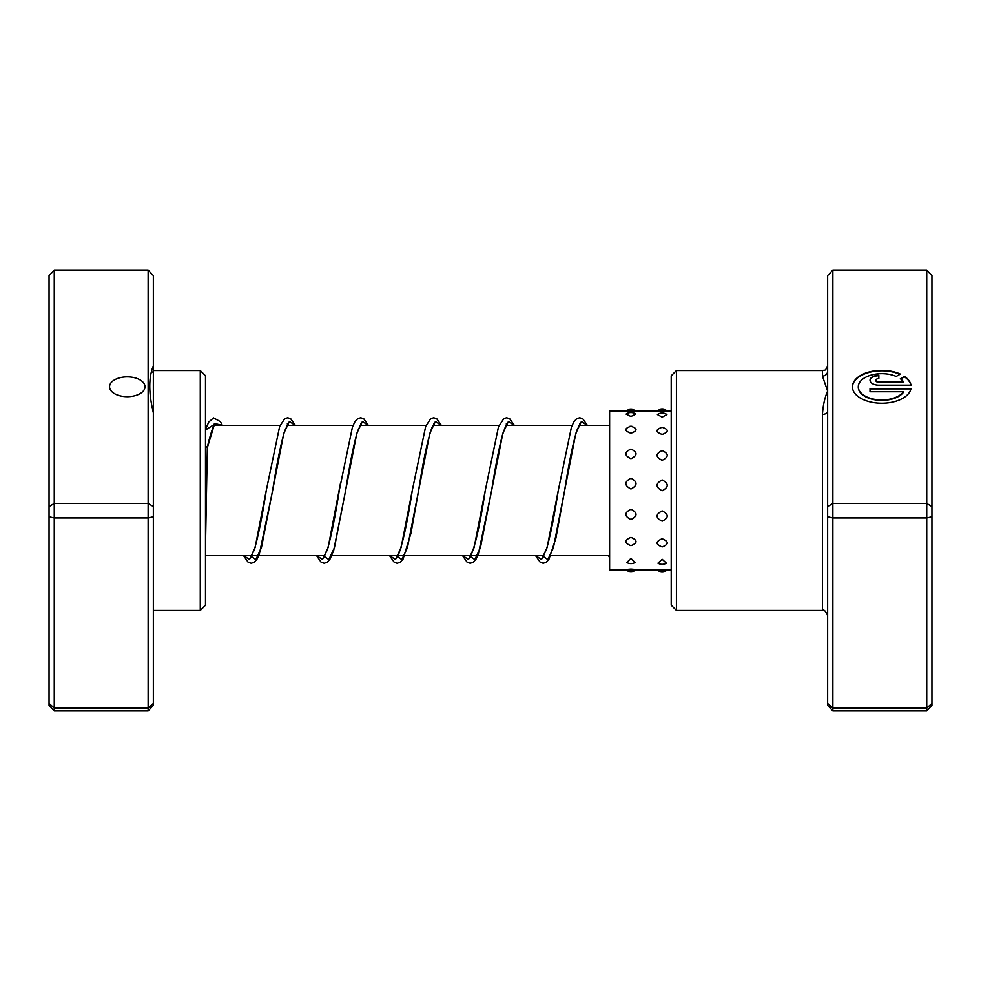 <?xml version="1.0" encoding="UTF-8"?>
<svg xmlns="http://www.w3.org/2000/svg" width="981" height="981" viewBox="0 0 981 981"><rect width="100%" height="100%" fill="white"/><g stroke="black" fill="none" stroke-linecap="round" stroke-linejoin="round"><path stroke-width="1.47" d="M144.992 386.772A17.732 9.92 0 0 0 127.272 376.851A17.732 9.92 0 0 0 109.541 386.772A17.732 9.92 0 0 0 127.272 396.68A17.732 9.92 0 0 0 144.992 386.772M153.343 516.803L148.131 517.931L148.131 270.082L153.343 275.612L153.343 365.741C148.585 377.378 148.585 393.05 153.343 412.768L153.343 705.388L148.131 710.918L54.262 710.918L54.262 708.11L49.05 703.402L49.05 275.612L54.262 270.082L54.262 708.11L148.131 708.11L148.131 517.931L54.262 517.931L49.05 516.803M153.343 365.741L153.343 412.768M200.271 370.56L205.483 375.784L205.483 605.216L200.271 610.44L200.271 370.56L153.343 370.56M148.131 270.082L54.262 270.082M153.343 506.564L148.131 503.449L54.262 503.449L49.05 506.564M148.131 710.918L148.131 708.11L153.343 703.402M54.262 710.918L49.05 705.388L49.05 703.402M827.657 516.803L832.869 517.931L832.869 710.918L827.657 705.388L827.657 411.088A5.212 3.311 0 0 1 822.446 414.399C823.059 405.3 824.8 397.538 827.657 391.088L822.446 376.066L822.446 370.56L822.446 376.066A5.212 4.979 0 0 0 827.657 371.088L827.657 275.612L832.869 270.082L926.738 270.082L926.738 503.449L832.869 503.449L832.869 517.931L926.738 517.931L926.738 503.449L931.95 506.564L931.95 705.388L926.738 710.918L926.738 517.931L931.95 516.803M903.562 391.738L903.562 392.167A23.495 13.145 180 0 1 877.296 400.138A23.495 13.145 180 0 1 858.301 387.237L858.301 386.808A23.495 13.145 0 0 0 877.296 399.708A23.495 13.145 0 0 0 903.562 391.738L870.037 391.738L870.037 388.451L911.006 388.451A29.356 16.419 180 0 1 880.313 403.216A29.356 16.419 180 0 1 852.428 386.808A29.356 16.419 180 0 1 869.203 371.971A29.356 16.419 180 0 1 900.362 374.092L896.193 376.434A23.495 13.145 0 0 0 871.459 375.012A23.495 13.145 0 0 0 858.301 386.808M878.853 385.165A8.804 4.93 180 0 1 870.037 380.236A8.804 4.93 180 0 1 878.853 375.306L878.853 378.592A2.931 1.643 0 0 0 875.91 380.236A2.931 1.643 0 0 0 878.853 381.879L903.562 381.879A23.495 13.145 0 0 0 900.337 378.752L904.519 376.41A29.356 16.419 180 0 1 911.006 385.165L878.853 385.165M903.562 381.879L878.853 382.308A2.931 1.643 180 0 1 875.91 380.677L875.91 380.236M676.436 610.44L671.225 605.216L671.225 375.784L676.436 370.56L676.436 610.44L822.446 610.44L822.446 414.399M832.869 270.082L832.869 503.449L827.657 506.564M832.869 710.918L926.738 710.918M827.657 703.402L832.869 708.11L926.738 708.11L931.95 703.402M926.738 270.082L931.95 275.612L931.95 506.564M827.657 411.088L827.657 371.088M878.853 378.592L878.853 375.748A8.804 4.93 0 0 0 870.049 380.456M910.908 385.165A29.356 16.419 0 0 0 904.519 376.851L904.519 376.41M904.519 376.851L900.681 378.997M899.945 374.337A29.356 16.419 0 0 0 869.129 372.424A29.356 16.419 0 0 0 852.428 387.029M910.908 388.881L870.037 388.881L870.037 391.738M630.942 449.065C624.186 452.192 624.186 455.405 630.942 458.703C637.699 455.392 637.699 452.18 630.942 449.065M662.163 450.561C655.406 453.737 655.406 456.974 662.163 460.31C668.919 456.962 668.919 453.725 662.163 450.561M630.942 426.245L629.9 426.306A8.338 8.338 0 0 1 630.942 426.245C624.186 428.427 624.186 430.757 630.942 433.234C637.699 430.745 637.699 428.415 630.942 426.245L631.985 426.306A8.338 8.338 0 0 0 630.942 426.245M662.163 427.287C655.406 429.531 655.406 431.922 662.163 434.46C668.919 431.91 668.919 429.519 662.163 427.287M626.123 414.08L630.942 416.484L635.774 414.08A8.338 8.338 0 0 0 626.123 414.08M657.405 414.534L662.163 417.133L666.921 414.534A8.338 8.338 0 0 0 657.405 414.534M626.099 570.022L609.618 570.022L609.618 410.978L671.225 410.978M630.942 569.066C624.186 569.581 624.186 569.9 630.942 570.01C637.699 569.9 637.699 569.581 630.942 569.066M662.163 569.311C655.406 569.753 655.406 569.986 662.163 570.022C668.919 569.986 668.919 569.753 662.163 569.311M630.942 558.373L626.847 562.53A8.338 8.338 0 0 0 635.038 562.53L630.942 558.373M662.163 559.268L657.944 563.18A8.338 8.338 0 0 0 666.393 563.18L662.163 559.268M630.942 537.355C624.186 540.261 624.186 543.033 630.942 545.669C637.699 543.02 637.699 540.249 630.942 537.355M662.163 538.753C655.406 541.61 655.406 544.332 662.163 546.92C668.919 544.32 668.919 541.598 662.163 538.753M630.942 509.2C624.186 512.72 624.186 516.178 630.942 519.562C637.699 516.153 637.699 512.707 630.942 509.2M662.163 510.893C655.406 514.387 655.406 517.821 662.163 521.181C668.919 517.809 668.919 514.375 662.163 510.893M630.942 478.201C624.186 481.781 624.186 485.399 630.942 489.016C637.699 485.399 637.699 481.781 630.942 478.201M662.163 479.917C655.406 483.523 655.406 487.14 662.163 490.77C668.919 487.14 668.919 483.523 662.163 479.917M205.483 445.754L207.322 447.692M205.483 429.997L214.986 423.976M215.011 424.025L215.685 425.313M243.852 555.687L249.468 559.575L255.085 547.619L266.317 490.169C262.234 516.668 258.175 536.668 254.177 550.169L250.744 557.085L251.639 557.085L250.56 555.687M287.691 423.473L288.684 425.313M316.851 555.687L322.467 559.562L328.095 547.606L340.493 483.179M360.701 423.473L361.682 425.313M389.849 555.687L395.478 559.562L401.094 547.594L412.351 490.071C407.704 520.506 403.179 541.77 398.752 553.885L396.753 557.073L397.648 557.073L396.569 555.687M433.7 423.473L434.693 425.313M462.86 555.687L468.477 559.575L474.093 547.606L485.337 490.132C480.212 523.891 475.319 545.828 470.684 555.933L469.764 557.073L470.647 557.073L469.568 555.687M506.699 423.473L507.692 425.313M535.859 555.687L541.475 559.575L547.091 547.631L558.336 490.181C554.326 516.08 550.353 535.834 546.429 549.47L542.751 557.085M579.71 423.473L580.703 425.313M608.87 555.687L609.618 557.134M205.483 545.743L207.322 447.667L214.68 423.51L222.037 425.313M250.204 555.687L255.796 559.587L261.387 547.778L283.803 433.357L289.42 421.425L295.036 425.313M323.203 555.687L328.807 559.587L334.398 547.766L356.814 433.344L362.43 421.425L368.047 425.313M396.214 555.687L401.805 559.587L407.409 547.754L429.825 433.332L435.429 421.425L441.045 425.313M469.212 555.687L474.804 559.587L480.408 547.766L502.824 433.344L508.44 421.425L514.044 425.313M542.211 555.687L547.815 559.587L553.407 547.79L575.822 433.357L581.439 421.425L587.055 425.313M609.618 555.687L550.549 555.687M543.842 555.687L331.541 555.687M324.821 555.687L205.483 555.687M609.618 425.313L579.072 425.313M572.107 425.313L506.073 425.313M499.354 425.313L433.075 425.313M426.097 425.313L360.064 425.313M353.099 425.313L287.065 425.313M280.345 425.313L214.066 425.313M207.089 425.313L205.483 425.313M200.271 610.44L153.343 610.44M153.343 372.007L151.332 372.007M676.436 370.56L822.446 370.56C823.991 369.567 825.18 372.486 827.657 365.349M822.446 610.44C823.917 609.262 825.659 611.004 827.657 615.651M635.786 410.978A8.338 8.338 0 0 0 626.099 410.978M667.178 410.978A8.338 8.338 0 0 0 657.16 410.978M625.768 569.765A8.338 8.338 0 0 0 636.129 569.765M656.976 569.875A8.338 8.338 0 0 0 667.362 569.875M671.225 570.022L667.178 570.022M657.16 570.022L635.786 570.022M207.285 447.925C208.45 440.677 213.956 422.627 215.133 423.915L214.238 423.927M214.692 424.381L215.317 425.313M288.328 425.313L287.691 424.381M287.249 423.927L288.144 423.927L284.711 430.843C280.713 444.332 276.667 464.295 272.583 490.745L259.242 554.559L256.875 559.415L254.153 562.334L251.197 563.241L248.144 562.272L243.595 555.687M368.292 425.313L363.755 418.74L360.701 417.759L357.648 418.728L355.024 421.572L352.461 426.907L339.34 490.12C335.232 516.631 331.186 536.656 327.176 550.182L323.742 557.085L324.637 557.085L323.558 555.687M361.327 425.313L360.701 424.381M361.143 423.915L357.697 430.867C353.712 444.344 349.677 464.283 345.594 490.684L333.675 550.464L329.886 559.403L327.249 562.26L324.196 563.241L321.143 562.272L316.593 555.687M434.338 425.313L433.7 424.381M434.154 423.915L431.836 427.839C427.52 440.285 423.105 461.217 418.605 490.635L410.965 533.259L403.019 559.207L400.162 562.321L397.109 563.241L394.252 562.334L389.592 555.687M507.336 425.313L506.699 424.381M506.257 423.927L507.152 423.927C507.054 422.492 505.473 426.232 502.395 435.147C498.814 449.077 495.209 467.594 491.591 490.708L478.25 554.584L475.895 559.415L473.271 562.26L470.218 563.241L467.152 562.272L462.603 555.687M543.204 556.619L542.579 555.687M580.335 425.313L579.71 424.381M580.151 423.927L576.938 430.218C572.867 443.559 568.759 463.743 564.59 490.758L555.896 538.189L548.894 559.415L546.258 562.272L543.216 563.241L540.261 562.334L535.601 555.687M266.317 490.169L279.671 426.355L284.748 418.666L287.703 417.759L290.658 418.679L295.293 425.313M412.351 490.071L425.68 426.367L430.659 418.728L433.712 417.759L436.753 418.728L441.303 425.313M485.337 490.132L498.471 426.894L503.756 418.666L506.601 417.759L509.666 418.679L514.302 425.313M558.336 490.181L571.482 426.894L574.032 421.572L576.656 418.728L579.71 417.759L582.775 418.74L587.312 425.313M608.612 555.687L609.618 557.858M205.483 429.617L208.708 422.088L213.527 417.894L220.443 421.683L222.295 425.313"/></g></svg>
